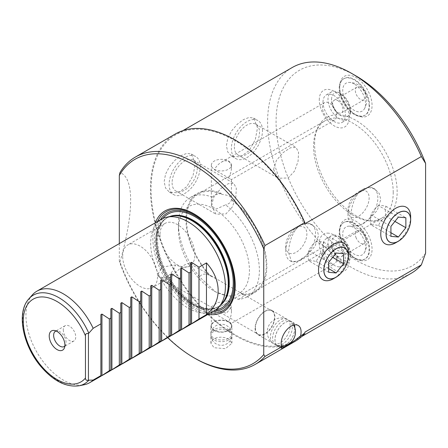 <?xml version="1.0" encoding="UTF-8"?>
<svg xmlns="http://www.w3.org/2000/svg" width="448" height="448" viewBox="0 0 448 448"><rect width="100%" height="100%" fill="white"/><g stroke="black" fill="none" stroke-linecap="round" stroke-linejoin="round"><path stroke-width="0.34" stroke-dasharray="2.24 1.68" d="M270.374 337.098A14 8.081 120 0 0 272.759 343.162A14 8.081 120 0 0 273.269 343.51A14 8.081 120 0 0 287.269 335.423A14 8.081 120 0 0 287.269 319.262A14 8.081 120 0 0 286.686 318.976A14 8.081 120 0 0 276.119 323.406A14 8.081 120 0 0 270.374 337.098M272.597 338.386A14 8.081 -60 0 1 278.706 324.296A14 8.081 -60 0 1 289.492 320.544A14 8.081 -60 0 1 290.007 320.886A14 8.081 -60 0 1 289.509 336.683A14 8.081 -60 0 1 276.08 345.078A14 8.081 -60 0 1 275.498 344.792A14 8.081 -60 0 1 272.597 338.386M255.086 328.278A14 8.081 120 0 0 257.986 334.684A14 8.081 120 0 0 268.772 330.932A14 8.081 120 0 0 274.887 316.848A14 8.081 120 0 0 271.986 310.436A14 8.081 120 0 0 261.201 314.188A14 8.081 120 0 0 255.086 328.278M228.844 331.335A10.511 6.07 0 0 0 228.822 331.324A10.511 6.07 0 0 0 217.375 330.025A10.511 6.07 0 0 0 210.896 335.625A10.511 6.07 0 0 0 210.924 336.056A10.511 6.07 0 0 0 221.407 341.695A10.511 6.07 0 0 0 231.896 336.056A10.511 6.07 0 0 0 231.924 335.625A10.511 6.07 0 0 0 228.844 331.335M228.844 329.61A10.511 6.07 180 0 1 228.861 329.622A10.511 6.07 180 0 1 231.896 333.474A10.511 6.07 180 0 1 231.924 333.906A10.511 6.07 180 0 1 221.407 339.97A10.511 6.07 180 0 1 210.896 333.906A10.511 6.07 180 0 1 210.924 333.474A10.511 6.07 180 0 1 217.734 328.216A10.511 6.07 180 0 1 228.844 329.61M228.844 339.114L225.434 337.747L221.407 337.148L217.386 337.478L213.976 338.738L211.697 340.766L210.896 343.218L213.976 347.698L225.434 348.69L231.924 343.218L228.844 339.114M355.914 237.3A7.28 4.2 -120 0 0 364.129 243.533A7.28 4.2 -120 0 0 364.129 235.133A7.28 4.2 -120 0 0 356.849 230.927A7.28 4.2 -120 0 0 355.914 237.3M333.239 250.393A7.28 4.2 60 0 1 334.174 244.02A7.28 4.2 60 0 1 341.454 248.22A7.28 4.2 60 0 1 341.454 256.626A7.28 4.2 60 0 1 333.239 250.393M343.98 241.058A16.139 9.318 -120 0 0 354.15 254.089A16.139 9.318 -120 0 0 364.297 252.756A16.139 9.318 -120 0 0 362.202 236.242A16.139 9.318 -120 0 0 348.947 226.167A16.139 9.318 -120 0 0 343.98 241.058M345.29 260.63A13.3 7.678 60 0 1 342.166 259.941A13.3 7.678 60 0 1 331.66 241.746A13.3 7.678 60 0 1 340.995 237.63A13.3 7.678 60 0 1 350.398 253.915A13.3 7.678 60 0 1 345.29 260.63M334.074 235.06A15.848 9.15 60 0 1 339.192 236.589A15.848 9.15 60 0 1 350.398 255.998A15.848 9.15 60 0 1 347.116 263.25A15.848 9.15 60 0 1 344.31 263.995A15.848 9.15 60 0 1 330.137 251.922A15.848 9.15 60 0 1 331.268 235.805A15.848 9.15 60 0 1 334.074 235.06M339.332 266.868A15.848 9.15 60 0 1 325.158 254.794A15.848 9.15 60 0 1 326.29 238.678A15.848 9.15 60 0 1 329.095 237.938A15.848 9.15 60 0 1 343.269 250.012A15.848 9.15 60 0 1 342.138 266.129A15.848 9.15 60 0 1 339.332 266.868M327.387 233.117A21.129 12.197 60 0 1 349.154 261.027A21.129 12.197 60 0 1 336.566 270.799A21.129 12.197 60 0 1 320.012 249.57A21.129 12.197 60 0 1 327.387 233.117M347.312 221.614A21.129 12.197 -120 0 0 343.571 222.6A21.129 12.197 -120 0 0 343.571 246.999A21.129 12.197 -120 0 0 364.7 259.202A21.129 12.197 -120 0 0 369.074 249.525A21.129 12.197 -120 0 0 347.312 221.614M360.489 87.517A7.28 4.2 -120 0 0 356.849 87.158A7.28 4.2 -120 0 0 356.849 95.564A7.28 4.2 -120 0 0 364.129 99.77A7.28 4.2 -120 0 0 365.243 93.934A7.28 4.2 -120 0 0 360.489 87.517M337.814 100.61A7.28 4.2 60 0 1 342.569 107.027A7.28 4.2 60 0 1 341.454 112.857A7.28 4.2 60 0 1 334.174 108.657A7.28 4.2 60 0 1 334.174 100.251A7.28 4.2 60 0 1 337.814 100.61M354.133 83.955A16.139 9.318 -120 0 0 348.942 82.404A16.139 9.318 -120 0 0 346.069 101.797A16.139 9.318 -120 0 0 364.297 108.987A16.139 9.318 -120 0 0 354.133 83.955M331.587 99.288A13.3 7.678 60 0 1 331.66 97.983A13.3 7.678 60 0 1 340.995 93.862A13.3 7.678 60 0 1 350.398 110.146A13.3 7.678 60 0 1 342.166 116.172A13.3 7.678 60 0 1 331.587 99.288M350.398 112.23A15.848 9.15 60 0 1 347.116 119.482A15.848 9.15 60 0 1 334.902 115.237A15.848 9.15 60 0 1 327.986 99.288A15.848 9.15 60 0 1 331.268 92.036A15.848 9.15 60 0 1 339.192 92.82A15.848 9.15 60 0 1 350.398 112.23L350.398 110.146M323.008 102.166A15.848 9.15 60 0 1 326.29 94.909A15.848 9.15 60 0 1 338.503 99.154A15.848 9.15 60 0 1 345.419 115.102A15.848 9.15 60 0 1 342.138 122.36A15.848 9.15 60 0 1 329.924 118.115A15.848 9.15 60 0 1 323.008 102.166M319.273 100.01A21.129 12.197 60 0 1 334.214 91.381A21.129 12.197 60 0 1 349.154 117.258A21.129 12.197 60 0 1 334.214 125.888A21.129 12.197 60 0 1 319.273 100.01M369.074 105.762A21.129 12.197 -120 0 0 359.85 84.493A21.129 12.197 -120 0 0 343.571 78.837A21.129 12.197 -120 0 0 343.571 103.23A21.129 12.197 -120 0 0 364.7 115.433A21.129 12.197 -120 0 0 369.074 105.762M285.712 251.143A21.129 12.197 -60 0 1 300.653 225.266A21.129 12.197 -60 0 1 311.22 224.218A21.129 12.197 -60 0 1 315.594 233.89A21.129 12.197 -60 0 1 306.37 255.153A21.129 12.197 -60 0 1 290.091 260.814A21.129 12.197 -60 0 1 285.712 251.143L285.712 246.109A14.969 8.641 -60 0 1 296.296 227.78A14.969 8.641 -60 0 1 306.88 233.89A14.969 8.641 -60 0 1 296.296 252.218A14.969 8.641 -60 0 1 285.712 246.109M288.641 252.834L291.592 261.682L297.898 261.19L306.858 255.399L315.078 246.193L318.522 235.581L316.96 229.37L312.721 225.086L306.863 223.541L300.675 225.277C292.594 229.718 288.59 243.678 288.641 252.834M328.664 272.3L308.745 260.798C310.335 260.501 312.827 260.725 316.215 261.464C317.811 257.846 320.298 254.75 323.691 252.168L323.025 246.803L323.691 242.206C320.298 241.466 317.811 241.242 316.215 241.539L336.14 253.042M323.691 242.206L343.61 253.708M323.691 252.168L332.668 257.354M316.215 261.464L328.664 268.649M316.215 241.539C312.827 244.115 310.335 247.218 308.745 250.835L328.664 262.332M308.745 250.835C307.843 253.635 307.843 256.956 308.745 260.798M348.404 252.834A21.129 12.197 -60 0 1 333.463 278.712M347.967 215.202A21.129 12.197 -60 0 1 362.908 189.319A21.129 12.197 -60 0 1 373.47 188.278A21.129 12.197 -60 0 1 377.849 197.949A21.129 12.197 -60 0 1 368.626 219.212A21.129 12.197 -60 0 1 352.341 224.874A21.129 12.197 -60 0 1 347.967 215.202L347.967 210.168A14.969 8.641 -60 0 1 358.551 191.839A14.969 8.641 -60 0 1 369.135 197.949A14.969 8.641 -60 0 1 358.551 216.278A14.969 8.641 -60 0 1 347.967 210.168M350.896 216.894L353.847 225.742L360.147 225.249L369.113 219.458L377.334 210.252L380.778 199.64L379.215 193.43L374.976 189.146L369.118 187.6L362.93 189.336C354.85 193.777 350.846 207.738 350.896 216.894M390.919 236.354L371 224.857C372.59 224.56 375.082 224.778 378.47 225.523C380.061 221.906 382.553 218.809 385.941 216.227L385.274 210.862L385.941 206.265C382.553 205.52 380.061 205.302 378.47 205.598L398.39 217.095M385.941 206.265L405.866 217.767M385.941 216.227L394.923 221.413M378.47 225.523L390.919 232.708M378.47 205.598C375.082 208.174 372.59 211.277 371 214.894L390.919 226.391M371 214.894C370.098 217.694 370.098 221.015 371 224.857M410.659 216.894A21.129 12.197 -60 0 1 395.718 242.771M294.336 324.918A14.084 8.131 120 0 0 291.95 321.86A14.084 8.131 120 0 0 281.098 325.634A14.084 8.131 120 0 0 274.949 339.814A14.084 8.131 120 0 0 277.866 346.259A14.084 8.131 120 0 0 281.702 346.802M284.586 345.744A14.084 8.131 120 0 0 294.862 327.942M294.263 324.929A14 8.081 120 0 0 291.906 321.938A14 8.081 120 0 0 281.12 325.69A14 8.081 120 0 0 275.01 339.774A14 8.081 120 0 0 277.911 346.186A14 8.081 120 0 0 281.68 346.73M284.346 345.8A14 8.081 120 0 0 294.79 327.706M119.314 243.594L119.314 261.195L119.98 262.002A119.734 69.126 -120 0 0 195.261 358.501M119.98 262.002C134.193 211.893 134.193 177.57 119.98 172.547M175.241 134.047A119.734 69.126 -120 0 0 175.235 272.3A119.734 69.126 -120 0 0 294.969 341.432M262.494 130.631A22.008 12.706 120 0 0 257.936 120.557A22.008 12.706 120 0 0 240.979 126.454A22.008 12.706 120 0 0 231.37 148.602A22.008 12.706 120 0 0 235.928 158.676A22.008 12.706 120 0 0 252.89 152.779A22.008 12.706 120 0 0 262.494 130.631M234.349 146.882A17.797 10.276 120 0 0 238.034 155.025A17.797 10.276 120 0 0 255.83 144.754A17.797 10.276 120 0 0 255.83 124.208A17.797 10.276 120 0 0 242.116 128.974A17.797 10.276 120 0 0 234.349 146.882M257.516 127.758L253.68 118.098L249.155 117.415L243.404 119.61L237.227 124.298L231.672 130.805L227.791 138.281L226.391 145.729L227.791 152.046L231.672 156.223L240.352 156.906L249.155 150.618L255.315 139.58L257.516 127.758M273.571 169.523L276.349 160.53L283.058 152.634L290.545 147.734L296.055 147.431L298.57 152.37L298.066 161.302L294.571 171.058L288.193 177.968L278.264 178.254L273.571 169.523M200.245 166.572A22.008 12.706 120 0 0 195.686 156.498A22.008 12.706 120 0 0 178.724 162.394A22.008 12.706 120 0 0 169.114 184.542A22.008 12.706 120 0 0 173.673 194.622A22.008 12.706 120 0 0 190.635 188.726A22.008 12.706 120 0 0 200.245 166.572M172.099 182.823A17.797 10.276 120 0 0 175.784 190.971A17.797 10.276 120 0 0 193.575 180.695A17.797 10.276 120 0 0 193.575 160.149A17.797 10.276 120 0 0 179.866 164.914A17.797 10.276 120 0 0 172.099 182.823M195.261 163.699L191.43 154.039L186.9 153.356L181.154 155.551L174.978 160.238L169.417 166.746L165.536 174.222L164.136 181.67L165.536 187.992L169.417 192.164L178.102 192.853L186.9 186.558L193.06 175.521L195.261 163.699M211.316 205.464L214.094 196.47L220.802 188.574L228.29 183.674L233.806 183.372L236.32 188.311L235.81 197.243L232.316 206.998L225.938 213.909L216.009 214.194L211.316 205.464M178.455 229.471A50.182 28.974 -120 0 0 213.937 290.931A50.182 28.974 -120 0 0 249.424 270.446A50.182 28.974 -120 0 0 213.937 208.986A50.182 28.974 -120 0 0 178.455 229.471L178.455 223.72A57.226 33.04 60 0 1 190.305 197.523A57.226 33.04 60 0 1 212.274 197.154L211.372 202.222L212.615 206.769L216.373 209.031L225.562 204.831A57.226 33.04 60 0 1 257.454 255.069A57.226 33.04 60 0 1 247.531 296.643A57.226 33.04 60 0 1 238.218 299.292L215.628 291.906L199.618 277.004A57.226 33.04 60 0 1 178.455 223.72M238.218 299.292C242.351 297.545 244.138 296.111 243.583 294.991L242.06 294.112A56.347 32.53 -120 0 0 254.565 291.564A56.347 32.53 -120 0 0 266.23 265.77A56.347 32.53 -120 0 0 231.448 200.054L231.448 199.332A57.226 33.04 60 0 1 264.673 249.726A57.226 33.04 60 0 1 255.002 292.326A57.226 33.04 60 0 1 243.583 294.991M231.448 199.332C231.241 202.07 229.275 203.907 225.562 204.831M212.274 197.154C214.155 195.171 217.174 193.95 221.334 193.491L221.334 194.214A56.347 32.53 -120 0 0 198.218 193.973A56.347 32.53 -120 0 0 210.717 276.018L209.199 275.139A57.226 33.04 60 0 1 197.775 193.211A57.226 33.04 60 0 1 221.334 193.491M209.199 275.139C204.658 273.319 201.466 273.941 199.618 277.004M221.334 194.214L228.508 195.541C230.44 196.722 231.42 198.229 231.448 200.054L231.448 179.553L228.508 177.856L231.448 179.553L334.516 120.047A10.035 5.796 -120 0 0 336.594 115.455A10.035 5.796 -120 0 0 332.214 105.353A10.035 5.796 -120 0 0 324.481 102.665A10.035 5.796 -120 0 0 324.481 114.251A10.035 5.796 -120 0 0 334.516 120.047M228.508 177.856C230.423 174.468 231.403 171.17 231.448 167.966C231.403 164.814 230.423 162.646 228.508 161.47C226.526 160.401 224.162 160.636 221.407 162.17C218.658 163.811 216.289 166.309 214.312 169.663L228.508 177.856M214.312 169.232A10.035 5.796 0 0 0 225.249 170.486A10.035 5.796 0 0 0 231.448 165.133A10.035 5.796 0 0 0 228.508 161.039A10.035 5.796 0 0 0 217.571 159.779A10.035 5.796 0 0 0 211.372 165.133A10.035 5.796 0 0 0 214.312 169.232M210.717 276.018L216.35 278.824L240.027 292.494L242.06 294.112M393.226 192.45A56.347 32.53 -120 0 0 368.631 135.75A56.347 32.53 -120 0 0 325.214 120.652A56.347 32.53 -120 0 0 316.165 131.544A56.347 32.53 -120 0 0 313.544 146.446A56.347 32.53 -120 0 0 367.601 220.634A56.347 32.53 -120 0 0 381.556 218.243A56.347 32.53 -120 0 0 393.226 192.45M160.026 234.646A24.651 14.23 -120 0 0 170.783 259.454A24.651 14.23 -120 0 0 189.784 266.056A24.651 14.23 -120 0 0 194.886 254.772A24.651 14.23 -120 0 0 184.128 229.964A24.651 14.23 -120 0 0 165.133 223.362A24.651 14.23 -120 0 0 160.026 234.646M122.674 256.211A24.651 14.23 60 0 1 127.781 244.927A24.651 14.23 60 0 1 146.776 251.53A24.651 14.23 60 0 1 157.534 276.338A24.651 14.23 60 0 1 152.432 287.622A24.651 14.23 60 0 1 133.431 281.019A24.651 14.23 60 0 1 122.674 256.211M157.786 275.162C161.913 277.922 165.547 278.88 168.689 278.034L172.015 276.125L180.863 267.579L184.436 264.986L187.678 263.648L190.271 263.771L189.308 266.33L182.997 267.529L175.465 264.958L162.708 267.047C160.384 269.528 158.743 272.233 157.786 275.162A13.558 7.829 120 0 0 159.846 277.514A13.558 7.829 120 0 0 175.465 264.958M213.976 330.445A10.511 6.07 0 0 0 225.434 331.761A10.511 6.07 0 0 0 231.924 326.155A10.511 6.07 0 0 0 228.844 321.866A10.511 6.07 0 0 0 217.386 320.55A10.511 6.07 0 0 0 210.896 326.155A10.511 6.07 0 0 0 213.976 330.445M228.508 322.056A10.035 5.796 0 0 0 217.571 320.802A10.035 5.796 0 0 0 211.372 326.155A10.035 5.796 0 0 0 221.407 331.951A10.035 5.796 0 0 0 231.448 326.155A10.035 5.796 0 0 0 228.508 322.056M228.508 321.625L231.448 323.322L228.508 321.625C230.423 318.237 231.403 314.938 231.448 311.735C231.403 308.582 230.423 306.415 228.508 305.239C226.526 304.17 224.162 304.399 221.407 305.939C218.658 307.58 216.289 310.078 214.312 313.432L228.508 321.625M228.508 300.748L231.448 306.835L226.481 313.275L216.731 310.358L212.531 307.933L211.372 306.835L217.722 302.59L228.508 300.748M339.69 86.783A22.893 13.216 60 0 1 355.874 77.437A22.893 13.216 60 0 1 372.064 105.47A22.893 13.216 60 0 1 355.874 114.817A22.893 13.216 60 0 1 339.69 86.783L339.69 88.217A21.129 12.197 -120 0 0 354.631 114.1A21.129 12.197 -120 0 0 365.198 115.142A21.129 12.197 -120 0 0 369.572 105.47A21.129 12.197 -120 0 0 360.349 84.207A21.129 12.197 -120 0 0 344.064 78.546A21.129 12.197 -120 0 0 339.69 88.217M355.88 75.858A112.868 65.162 -120 0 0 277.211 107.055A112.868 65.162 -120 0 0 329.353 239.613A112.868 65.162 -120 0 0 425.6 253.109M339.69 230.552A22.893 13.216 60 0 1 355.874 221.206A22.893 13.216 60 0 1 372.064 249.239A22.893 13.216 60 0 1 355.874 258.586A22.893 13.216 60 0 1 339.69 230.552L339.69 231.986A21.129 12.197 -120 0 0 354.631 257.863A21.129 12.197 -120 0 0 365.198 258.91A21.129 12.197 -120 0 0 369.572 249.239A21.129 12.197 -120 0 0 360.349 227.976A21.129 12.197 -120 0 0 344.064 222.314A21.129 12.197 -120 0 0 339.69 231.986M314.597 144.178A58.38 33.706 60 0 1 317.313 128.738A58.38 33.706 60 0 1 385.067 151.161A58.38 33.706 60 0 1 370.608 221.043A58.38 33.706 60 0 1 314.597 144.178M336.594 259.218A10.035 5.796 -120 0 0 332.214 249.122A10.035 5.796 -120 0 0 324.481 246.434A10.035 5.796 -120 0 0 324.481 258.02A10.035 5.796 -120 0 0 334.516 263.816A10.035 5.796 -120 0 0 336.594 259.218M255.399 328.093A13.558 7.829 120 0 0 258.21 334.303A13.558 7.829 120 0 0 271.768 326.474A13.558 7.829 120 0 0 271.768 310.817A13.558 7.829 120 0 0 261.318 314.451A13.558 7.829 120 0 0 255.399 328.093M411.068 273.386A118.854 68.622 60 0 1 292.214 204.764A118.854 68.622 60 0 1 292.219 67.525M304.83 223.81A118.854 68.622 -120 0 0 175.678 134.809A118.854 68.622 -120 0 0 175.678 272.048A118.854 68.622 -120 0 0 294.532 340.665A118.854 68.622 -120 0 0 304.83 332.175M167.686 337.658A117.975 68.113 60 0 1 119.314 261.195M155.294 222.818A58.285 33.65 -120 0 0 152.807 237.664A58.285 33.65 -120 0 0 208.118 314.317M63.286 329.75A8.803 5.085 -120 0 0 67.127 338.61A8.803 5.085 -120 0 0 73.914 340.967A8.803 5.085 -120 0 0 75.734 336.935A8.803 5.085 -120 0 0 71.893 328.076A8.803 5.085 -120 0 0 65.111 325.718A8.803 5.085 -120 0 0 63.286 329.75M64.848 346.097A8.803 5.085 -120 0 0 65.682 344.837A8.803 5.085 -120 0 0 66.091 342.507A8.803 5.085 -120 0 0 57.641 330.915A8.803 5.085 -120 0 0 56.134 331.005M140.728 291.682L140.728 353.22M130.771 297.433L130.771 358.971M120.809 303.184L120.809 364.717M110.846 308.935L110.846 370.468M100.89 314.686L100.89 376.219M190.534 262.931L190.534 324.464M180.572 268.682L180.572 330.215M170.61 274.434L170.61 335.966M160.653 280.185L160.653 341.718M150.69 285.93L150.69 347.469M32.351 294.907A52.825 30.498 -120 0 0 25.934 315.37A52.825 30.498 -120 0 0 45.774 364.918A52.825 30.498 -120 0 0 84.213 384.742M161.633 219.162A52.825 30.498 -120 0 0 150.69 243.342A52.825 30.498 -120 0 0 173.746 296.503A52.825 30.498 -120 0 0 214.452 310.654M28.941 298.754A51.162 29.54 -120 0 0 33.326 354.234A51.162 29.54 -120 0 0 79.178 385.773M157.534 221.525A56.997 32.906 -120 0 0 154.347 237.821A56.997 32.906 -120 0 0 210.358 313.018M160.283 219.94A55.384 31.976 -120 0 0 167.322 276.87A55.384 31.976 -120 0 0 213.108 311.433M162.781 218.557A54.057 31.209 -120 0 0 167.983 276.489A54.057 31.209 -120 0 0 215.555 309.966M169.585 216.597A51.24 29.585 -120 0 0 167.401 217.661A51.24 29.585 -120 0 0 156.789 241.114A51.24 29.585 -120 0 0 179.155 292.678A51.24 29.585 -120 0 0 218.641 306.41A51.24 29.585 -120 0 0 220.651 305.049M170.358 216.44A51.24 29.585 -120 0 0 166.863 217.969A51.24 29.585 -120 0 0 156.251 241.427A51.24 29.585 -120 0 0 178.618 292.992A51.24 29.585 -120 0 0 218.103 306.718A51.24 29.585 -120 0 0 221.172 304.461M171.629 216.182A51.335 29.641 -120 0 0 155.669 241.685A51.335 29.641 -120 0 0 181.334 296.576A51.335 29.641 -120 0 0 222.034 303.486L218.641 306.41C205.094 316.305 173.533 294.487 162.635 264.202C154.095 243.163 157.091 222.869 167.401 217.661L171.629 216.182M286.675 318.97A14.084 14.084 0 0 0 272.804 343.202M276.086 345.078A14.084 14.084 0 0 0 281.49 346.114M293.636 325.08A14.084 14.084 0 0 0 289.957 320.852M257.986 334.684L273.269 343.51M271.986 310.436L287.269 319.262M210.924 336.056A10.567 10.567 0 0 0 231.896 336.056M231.896 333.474A10.567 10.567 0 0 0 210.924 333.474M231.924 343.218L231.924 335.625M210.896 343.218L210.896 335.625M356.849 230.927L334.174 244.02M364.129 243.533L341.454 256.626M364.297 252.762A17.606 17.606 0 0 0 348.947 226.167M331.66 241.746A17.606 17.606 0 0 0 342.166 259.941M342.138 266.129L347.116 263.25M326.29 238.678L331.268 235.805M340.995 237.63L339.192 236.589M350.398 253.915L350.398 255.998M356.849 87.158L334.174 100.251M364.129 99.77L341.454 112.857M364.297 108.987A17.606 17.606 0 0 0 348.958 82.404M331.66 97.989A17.606 17.606 0 0 0 342.166 116.172M342.138 122.36L347.116 119.482M326.29 94.909L331.268 92.036M340.995 93.862L339.192 92.82M312.721 225.086L311.22 224.218M291.592 261.682L290.091 260.814M296.296 227.78L300.653 225.266M374.976 189.146L373.47 188.278M353.847 225.742L352.341 224.874M358.551 191.839L362.908 189.319M298.178 325.455L291.95 321.86M281.282 348.236L277.866 346.259M231.672 156.223L235.928 158.676M253.68 118.098L257.936 120.557M238.034 155.025L278.264 178.254M255.83 124.208L296.055 147.431M169.417 192.164L173.673 194.622M191.43 154.039L195.686 156.498M175.784 190.971L216.009 214.194M193.575 160.149L233.806 183.372M213.937 290.931L215.628 291.906M247.531 296.643L255.002 292.326M190.305 197.523L197.775 193.211M231.448 167.966L231.448 165.133M211.372 202.222L211.372 165.133M254.565 291.564L381.556 218.243M198.218 193.973L325.214 120.652M165.133 223.362L127.781 244.927M189.784 266.056L189.308 266.33M170.335 277.284L152.432 287.622M231.924 333.906L231.924 326.155M210.896 333.906L210.896 326.155M231.448 326.155L231.448 323.322L334.516 263.816M231.448 311.735L231.448 306.835M211.372 326.155L211.372 306.835M354.631 114.1L355.874 114.817M364.7 115.433L365.198 115.142M343.571 78.837L344.064 78.546M354.631 257.863L355.874 258.586M364.7 259.202L365.198 258.91M343.571 222.6L344.064 222.314M221.407 162.17L324.481 102.665M221.407 305.939L324.481 246.434M275.498 344.792L277.911 346.186M289.492 320.544L291.906 321.938M159.846 277.514L212.531 307.933M216.731 310.358L258.21 334.303M190.271 263.771L216.35 278.824M240.027 292.494L271.768 310.817M182.924 130.626L175.678 134.809M301.778 336.482L294.532 340.665M367.601 220.634L370.608 221.043M316.165 131.544L317.313 128.738M57.641 330.915L54.264 330.456M65.682 344.837L64.389 347.995M65.111 325.718L55.462 331.285M73.914 340.967L64.266 346.534"/><path stroke-width="0.67" d="M348.382 255.931A17.315 9.996 120 0 0 336.14 248.864A17.315 9.996 120 0 0 323.893 270.071A17.315 9.996 120 0 0 336.14 277.144A17.315 9.996 120 0 0 348.382 255.931M348.404 255.886A17.394 10.041 -60 0 1 336.106 277.183A17.394 10.041 -60 0 1 323.809 270.082A17.394 10.041 -60 0 1 336.106 248.786A17.394 10.041 -60 0 1 348.404 255.886L348.404 252.834A21.129 12.197 -60 0 0 333.463 244.205A21.129 12.197 -60 0 0 318.522 270.082A21.129 12.197 -60 0 0 333.463 278.712L336.106 277.183M336.14 253.042L343.61 253.708L343.61 263.67L336.14 272.966L328.664 272.3L328.664 262.332L336.14 253.042M332.668 257.354L343.61 263.67M328.664 268.649L336.14 272.966M410.637 219.99A17.315 9.996 120 0 0 398.39 212.923A17.315 9.996 120 0 0 386.148 234.13A17.315 9.996 120 0 0 398.39 241.198A17.315 9.996 120 0 0 410.637 219.99M410.659 219.94A17.394 10.041 -60 0 1 398.362 241.242A17.394 10.041 -60 0 1 386.064 234.142A17.394 10.041 -60 0 1 398.362 212.839A17.394 10.041 -60 0 1 410.659 219.94L410.659 216.894A21.129 12.197 -60 0 0 395.718 208.264A21.129 12.197 -60 0 0 380.778 234.142A21.129 12.197 -60 0 0 395.718 242.771L398.362 241.242M398.39 217.095L405.866 217.767L405.866 227.73L398.39 237.026L390.919 236.354L390.919 226.391L398.39 217.095M394.923 221.413L405.866 227.73M390.919 232.708L398.39 237.026M264.986 356.451L263.743 354.598A117.975 68.113 60 0 1 194.018 357.784L195.261 358.501A119.734 69.126 -120 0 0 255.13 364.431A119.734 69.126 -120 0 0 264.986 356.451L281.702 346.802A14.084 8.131 -60 0 1 281.17 343.409A14.084 8.131 -60 0 1 287.319 329.23A14.084 8.131 -60 0 1 298.178 325.455A14.084 8.131 -60 0 1 300.563 335.91L294.851 340.474L285.958 346.17L281.361 348.264L281.702 346.802A14.084 8.131 120 0 0 284.586 345.744M294.862 327.942A14.084 8.131 120 0 0 294.336 324.918M281.68 346.73A14 8.081 120 0 0 284.346 345.8M294.79 327.706A14 8.081 120 0 0 294.263 324.929M263.743 354.598L263.743 248.83L264.986 245.538A119.734 69.126 -120 0 0 135.397 157.046A119.734 69.126 -120 0 0 119.98 172.547L119.314 175.465L119.314 243.594M264.986 245.538L304.83 222.533A119.734 69.126 -120 0 0 175.241 134.047L135.397 157.046M255.13 364.431L294.969 341.432A119.734 69.126 -120 0 0 304.83 333.452L300.563 335.91M304.83 222.533L304.83 223.81L421.366 156.531L425.6 163.425L425.6 253.109L421.366 264.891L304.83 332.175L304.83 333.452M425.6 163.425A112.868 65.162 -120 0 0 355.88 75.858L351.646 73.41A118.854 68.622 60 0 1 421.366 156.531M421.366 264.891A118.854 68.622 60 0 1 411.068 273.386L301.778 336.482M182.924 130.626L292.219 67.525A118.854 68.622 60 0 1 351.646 73.41M119.314 175.465A117.975 68.113 60 0 1 189.017 162.422A117.975 68.113 60 0 1 263.743 248.83M194.018 357.784A117.975 68.113 60 0 1 167.686 337.658M208.118 314.317A58.285 33.65 -120 0 0 235.228 285.253A58.285 33.65 -120 0 0 201.174 218.73A58.285 33.65 -120 0 0 155.294 222.818M56.134 331.005A8.803 5.085 -120 0 0 55.462 331.285A8.803 5.085 -120 0 0 53.637 335.317A8.803 5.085 -120 0 0 57.484 344.176A8.803 5.085 -120 0 0 64.266 346.534A8.803 5.085 -120 0 0 64.848 346.097M49.218 336A11.094 6.406 60 0 1 54.264 330.456A11.094 6.406 60 0 1 64.904 345.061A11.094 6.406 60 0 1 64.389 347.995A11.094 6.406 60 0 1 55.636 348.617A11.094 6.406 60 0 1 49.218 336M141.786 291.071L149.195 295.96L149.195 347.721L140.728 353.22L140.728 291.682L141.786 291.071L141.786 352.61M131.824 296.822L139.233 301.711L139.233 353.472L130.771 358.971L130.771 297.433L131.824 296.822L131.824 358.361M121.867 302.574L129.276 307.462L129.276 359.218L120.809 364.722L120.809 303.184L121.867 302.574L121.867 364.106M111.905 308.325L119.314 313.214L119.314 364.969L110.846 370.474L110.846 308.935L111.905 308.325L111.905 369.858M101.942 314.076L109.351 318.965L109.351 370.72L100.89 376.225L100.89 314.686L101.942 314.076L101.942 375.609M191.587 262.321L198.996 267.21L198.996 318.965L190.534 324.47L190.534 262.931L191.587 262.321L191.587 323.854M181.63 268.072L189.039 272.961L189.039 324.716L180.572 330.215L180.572 268.682L181.63 268.072L181.63 329.605M171.668 273.823L179.077 278.712L179.077 330.467L170.61 335.966L170.61 274.434L171.668 273.823L171.668 335.356M161.706 279.574L169.114 284.463L169.114 336.218L160.653 341.718L160.653 280.185L161.706 279.574L161.706 341.107M151.749 285.326L159.158 290.214L159.158 341.97L150.69 347.469L150.69 285.93L151.749 285.326L151.749 346.858M159.158 290.214L160.653 289.346M160.653 341.107L159.158 341.97M169.114 284.463L170.61 283.601M170.61 335.356L169.114 336.218M179.077 278.712L180.572 277.85M180.572 329.605L179.077 330.467M189.039 272.961L190.534 272.098M190.534 323.854L189.039 324.716M198.996 267.21L206.466 262.898L206.466 314.653L198.996 318.965M88.435 333.62L88.435 380.218C86.391 380.671 85.394 379.943 85.45 378.045L85.45 335.793C85.394 333.894 86.391 333.172 88.435 333.62L93.167 328.311L100.89 323.854M100.89 375.609L93.167 380.066L88.435 380.218M109.351 318.965L110.846 318.102M110.846 369.858L109.351 370.72M119.314 313.214L120.809 312.351M120.809 364.106L119.314 364.969M129.276 307.462L130.771 306.6M130.771 358.355L129.276 359.218M139.233 301.711L140.728 300.849M140.728 352.61L139.233 353.472M150.69 346.858L149.195 347.721M149.195 295.96L150.69 295.098M206.466 262.898C222.034 280.118 222.034 302.243 206.466 314.653M93.167 328.311A52.825 30.498 -120 0 0 36.876 291.189A52.825 30.498 -120 0 0 32.351 294.907L28.941 298.754C15.887 312.687 23.022 346.237 41.552 367.287C53.9 381.332 66.444 387.492 79.178 385.773A51.162 29.54 -120 0 0 88.788 380.268M79.178 385.773L84.213 384.742A52.825 30.498 -120 0 0 89.695 382.682A52.825 30.498 -120 0 0 93.167 380.066M192.058 323.585L214.452 310.654A52.825 30.498 -120 0 0 218.977 306.936A52.825 30.498 -120 0 0 225.394 286.474A52.825 30.498 -120 0 0 205.554 236.925A52.825 30.498 -120 0 0 167.115 217.101A52.825 30.498 -120 0 0 161.633 219.162L36.876 291.189M88.788 333.166A51.162 29.54 -120 0 0 28.941 298.754M85.45 378.045A47.762 27.574 60 0 1 34.933 357.218A47.762 27.574 60 0 1 34.933 298.295A47.762 27.574 60 0 1 85.45 335.793M210.358 313.018A56.997 32.906 -120 0 0 234.959 284.362A56.997 32.906 -120 0 0 194.656 214.553A56.997 32.906 -120 0 0 157.534 221.525M213.108 311.433A55.384 31.976 -120 0 0 234.175 283.494A55.384 31.976 -120 0 0 195.014 215.662A55.384 31.976 -120 0 0 160.283 219.94M215.555 309.966A54.057 31.209 -120 0 0 233.24 282.951A54.057 31.209 -120 0 0 195.014 216.748A54.057 31.209 -120 0 0 162.781 218.557M220.651 305.049A51.24 29.585 -120 0 0 229.253 282.951A51.24 29.585 -120 0 0 193.021 220.198A51.24 29.585 -120 0 0 169.585 216.597M221.172 304.461A51.24 29.585 -120 0 0 228.715 283.259A51.24 29.585 -120 0 0 192.483 220.506A51.24 29.585 -120 0 0 170.358 216.44M218.977 306.936L222.034 303.486A51.335 29.641 -120 0 0 228.267 283.601A51.335 29.641 -120 0 0 191.968 220.724A51.335 29.641 -120 0 0 171.629 216.182L167.115 217.101M281.49 346.114A14.084 14.084 0 0 0 293.636 325.08M190.534 324.47L182.095 329.336M180.572 330.215L172.138 335.087M170.61 335.966L162.176 340.838M160.653 341.718L152.214 346.59M150.69 347.469L142.257 352.341M140.728 353.22L132.294 358.092M130.771 358.971L122.332 363.838M120.809 364.722L112.375 369.589M110.846 370.474L102.413 375.34M100.89 376.225L89.695 382.682"/></g></svg>
